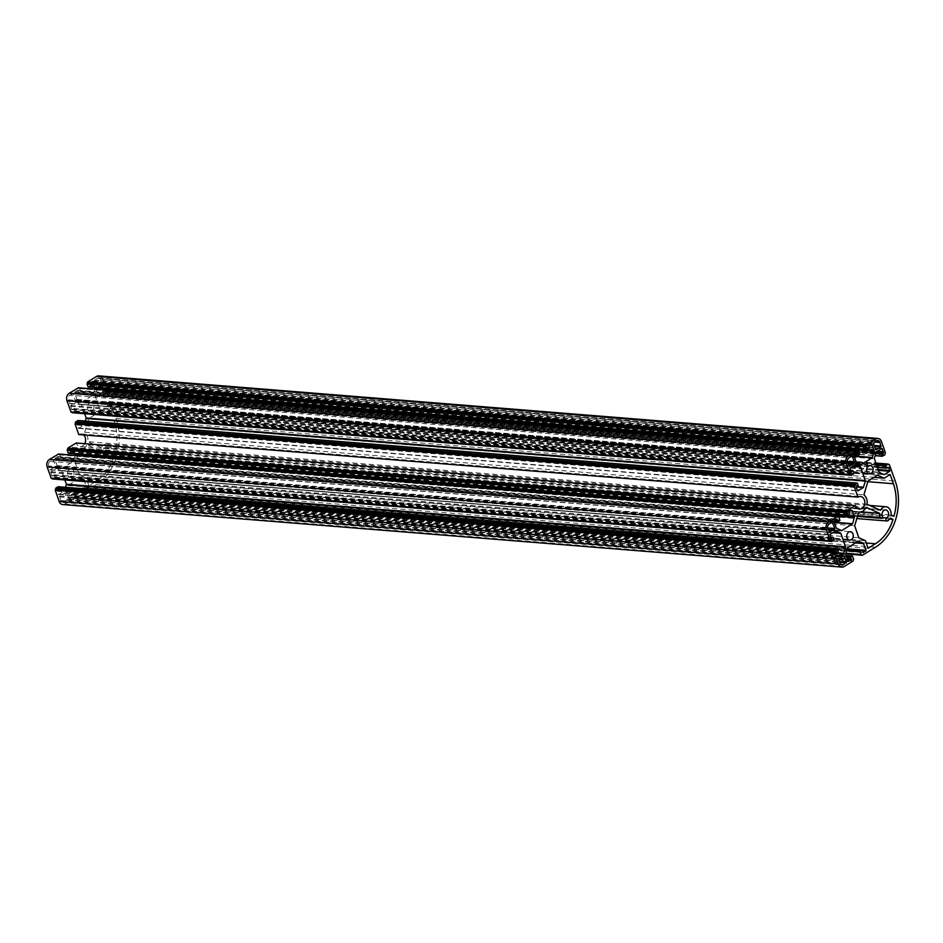 <?xml version="1.0" encoding="UTF-8"?>
<svg xmlns="http://www.w3.org/2000/svg" width="943" height="943" viewBox="0 0 943 943"><rect width="100%" height="100%" fill="white"/><g stroke="black" fill="none" stroke-linecap="round" stroke-linejoin="round"><path stroke-width="0.71" stroke-dasharray="4.71 3.54" d="M67.802 475.178A4.22 3.265 94.6 0 0 70.466 477.535A4.22 3.265 94.6 0 0 73.813 471.488A4.22 3.265 94.6 0 0 71.149 469.131A4.22 3.265 94.6 0 0 67.802 475.178M93.628 405.254A4.22 3.265 -85.4 0 1 90.28 411.301A4.22 3.265 -85.4 0 1 87.616 408.956A4.22 3.265 -85.4 0 1 90.964 402.909A4.22 3.265 -85.4 0 1 93.628 405.254M890.168 474.506L110.956 411.95L104.979 415.627L98.308 412.633L88.819 418.48L84.693 432.271A9.3 7.214 -85.4 0 1 87.334 436.137A9.3 7.214 -85.4 0 1 87.805 441.666L867.018 504.234M110.956 411.95L114.174 421.179A42.647 33.099 -85.4 0 1 114.704 453.713L111.828 452.428A7.438 5.776 94.6 0 0 111.415 448.338A7.438 5.776 94.6 0 0 106.712 444.188A7.438 5.776 94.6 0 0 101.314 447.713L880.526 510.281M111.828 452.428L891.041 514.996M868.102 548.272L88.89 485.704L96.221 481.189A42.647 33.099 94.6 0 0 113.785 456.766L110.92 455.481A7.438 5.776 -85.4 0 1 108.445 458.274A1.615 1.249 94.6 0 1 107.431 455.375A4.22 3.265 94.6 0 0 109.117 449.752A4.22 3.265 94.6 0 0 106.453 447.395A4.22 3.265 94.6 0 0 103.117 453.442A1.615 1.249 -85.4 0 1 100.818 454.856L857.694 515.632M78.74 434.546A6.318 4.904 -85.4 0 1 81.216 433.921A6.318 4.904 -85.4 0 1 83.573 434.935M58.289 486.765L59.126 489.028L57.228 491.279L58.643 494.568L64.265 491.197L65.586 487.307M52.714 478.926L54.977 477.134L54.01 474.812L51.724 475.484L50.946 471.712L56.568 468.341L61.672 470.793L64.867 479.952M51.441 478.36L52.23 478.478M58.584 454.043L59.939 454.762L60.729 457.921L58.902 458.993L57.617 456.553L54.788 458.876L57.146 465.653L62.25 468.105L841.18 530.567M75.145 455.328L73.165 461.481L62.486 468.046M68.497 453.147L70.171 452.11L69.912 448.892L72.493 447.395L74.957 453.713M84.717 443.67A6.318 4.904 -85.4 0 1 80.214 446.522A6.318 4.904 -85.4 0 1 76.218 442.986M78.104 420.543L78.941 422.806L77.043 425.057L78.458 428.346L84.08 424.975L85.4 421.085M84.67 413.729L81.487 404.571L852.531 466.479M72.528 412.704L74.792 410.9L73.825 408.578L71.538 409.262L70.76 405.478L76.383 402.107L81.487 404.571M71.255 412.138L72.045 412.244M78.387 387.821L79.754 388.528L80.544 391.699L78.717 392.771L77.432 390.319L74.603 392.653L76.961 399.431L82.065 401.883L92.968 395.258L854.217 456.377M94.96 389.094L92.968 395.258M88.312 386.913L89.986 385.887L89.726 382.669L92.308 381.172L94.772 387.49M62.686 504.552A5.575 4.326 -85.4 0 0 64.878 503.998L73.79 498.505L74.426 496.36L73.118 493.519L71.444 494.545L71.703 497.763L68.733 498.918L66.364 491.668L68.462 485.173L79.129 478.608L84.198 480.694L86.827 487.779L83.998 490.112L82.713 487.672L80.886 488.733L81.676 491.904L83.173 492.682L96.21 484.714A49.578 38.474 -85.4 0 0 116.024 418.48L110.131 402.036L108.716 401.506L106.453 403.309L107.419 405.631L109.706 404.948L110.484 408.732L104.862 412.103L99.758 409.639L95.066 395.73L97.164 389.235L102.539 385.923L104.202 389.153L102.304 391.404L103.035 393.514L105.545 392.382L106.182 390.237L102.268 378.992A5.575 4.326 94.6 0 0 98.744 375.88M100.818 454.856A7.438 5.776 94.6 0 1 100.394 450.766L861.195 511.849M100.394 450.766L86.897 444.707L866.11 507.275M88.89 485.704L86.261 478.16L79.601 475.178L75.44 463.225L79.566 449.434L858.778 512.002L79.966 449.481A9.3 7.214 94.6 0 0 86.897 444.707M75.44 463.225L854.653 525.793M79.601 475.178L858.814 537.746M86.261 478.16L865.474 540.728M113.785 456.766L889.532 519.051M110.92 455.481L890.133 518.037M114.704 453.713L893.917 516.281M104.979 415.627L873.996 477.37M98.308 412.633L877.52 475.201M88.819 418.48L868.031 481.048M84.693 432.271L863.906 494.827M48.647 466.031A3.466 2.688 94.6 0 1 50.038 461.398L53.103 459.595L55.625 466.066L50.285 469.944L48.647 466.031L827.86 528.599M100.771 379.923L101.761 384.308L96.669 387.361L94.147 380.889L97.212 378.332A3.466 2.688 -85.4 0 1 98.579 377.978A3.466 2.688 -85.4 0 1 100.771 379.923L874.55 442.055M69.853 395.176L73.306 393.714L75.192 400.657L70.1 403.71L68.462 399.808A3.466 2.688 -85.4 0 1 69.853 395.176L849.065 457.732M64.218 502.112L67.283 499.542L64.761 493.083L59.668 496.124L60.658 500.509A3.466 2.688 94.6 0 0 62.851 502.454A3.466 2.688 94.6 0 0 64.218 502.112L840.779 564.456M101.314 447.713L87.805 441.666M103.117 453.442L882.33 516.01M59.126 489.028L838.339 551.596M58.383 486.918L837.608 549.486M58.973 489.523L838.186 552.091M57.476 490.454L836.689 553.022M57.228 491.279L836.441 553.847M58.254 494.226L837.467 556.794M58.89 494.509L837.632 557.042M64.265 491.197L836.512 553.211M64.525 490.843L836.936 552.869M61.672 470.793L832.716 532.701M61.401 470.474L833.14 532.441M56.698 468.365L835.651 530.909M56.332 468.4L835.545 530.968M50.946 471.712L830.158 534.268M50.698 472.537L829.911 535.105M51.724 475.484L830.936 538.052M52.36 475.767L831.101 538.3M53.869 474.848L830.653 537.215M54.246 475.013L833.459 537.581M54.977 477.134L834.19 539.691M54.835 477.629L834.048 540.186M52.171 478.313L830.807 540.834M51.794 478.148L831.007 540.704M58.678 454.184L837.891 516.752M58.831 454.632L838.044 517.2M59.209 454.809L838.138 517.342M59.562 454.585L838.009 517.094M59.939 454.762L839.164 517.318M60.871 457.426L840.083 519.994M60.729 457.921L839.942 520.489M59.044 458.958L833.966 521.173M58.666 458.781L833.977 521.043M58.006 456.895L836.252 519.381M57.37 456.612L836.582 519.18M55.036 458.05L834.249 520.619M54.788 458.876L834.001 521.444M57.146 465.653L836.358 528.221M57.417 465.972L836.63 528.528M62.12 468.082L841.333 530.638M73.165 461.481L834.402 522.599M73.413 461.127L834.272 522.222M72.882 447.736L851.128 510.222M72.246 447.454L851.458 510.022M69.912 448.892L849.124 511.46M69.664 449.728L848.877 512.285M70.324 451.614L849.537 514.183M70.171 452.11L849.384 514.678M78.198 420.696L857.411 483.252M78.941 422.806L858.154 485.374M78.788 423.301L858 485.869M77.291 424.22L856.503 486.788M77.043 425.057L856.256 487.614M78.069 428.004L857.281 490.56M78.705 428.287L857.446 490.808M84.08 424.975L856.315 486.977M84.34 424.621L856.751 486.635M81.216 404.252L852.955 466.219M76.513 402.142L855.466 464.687M76.135 402.178L855.36 464.734M70.76 405.478L849.973 468.046M70.513 406.315L849.726 468.871M71.538 409.262L850.751 471.818M72.175 409.545L850.916 472.066M73.672 408.625L850.468 470.993M74.061 408.791L853.274 471.359M74.792 410.9L854.004 473.469M74.65 411.396L853.863 473.964M71.986 412.091L850.621 474.612M71.609 411.914L850.822 474.482M78.493 387.962L857.706 450.53M78.646 388.41L857.859 450.978M79.023 388.575L857.953 451.119M79.377 388.363L857.824 450.86M79.754 388.528L858.967 451.096M80.685 391.204L859.898 453.772M80.544 391.699L859.757 454.267M78.858 392.736L853.78 454.95M78.481 392.559L853.792 454.809M77.821 390.673L856.067 453.159M77.185 390.39L856.397 452.946M74.851 391.828L854.063 454.385M74.603 392.653L853.816 455.221M76.961 399.431L856.173 461.999M77.232 399.738L856.444 462.306M81.935 401.848L861.148 464.416M82.3 401.824L860.994 464.345M93.227 394.905L854.087 455.988M92.697 381.514L870.943 444M92.06 381.231L871.273 443.799M89.726 382.669L868.939 445.237M89.479 383.495L868.692 446.063M90.139 385.392L869.352 447.949M89.986 385.887L869.198 448.455M102.268 378.992L881.481 441.56M106.182 390.237L885.394 452.793M106.04 390.732L885.253 453.288M105.687 390.944L884.899 453.512M105.533 391.439L884.746 454.007M105.687 391.887L884.899 454.455M105.545 392.382L884.758 454.95M103.424 393.691L875.08 455.646M103.035 393.514L875.116 455.504M102.304 391.404L875.717 453.5M102.457 390.909L875.87 453.005M103.954 389.978L876.188 451.992M104.202 389.153L877.296 451.226M103.176 386.206L881.422 448.691M102.539 385.923L881.752 448.491M97.164 389.235L876.377 451.803M96.905 389.589L876.118 452.157M95.066 395.73L874.279 458.286M95.078 396.201L874.291 458.769M99.758 409.639L878.97 472.207M100.029 409.957L879.241 472.526M104.732 412.067L883.945 474.635M105.097 412.032L883.791 474.553M110.484 408.732L878.334 470.38M110.732 407.895L878.027 469.508M109.706 404.948L887.941 467.433M109.07 404.665L888.282 467.233M107.561 405.584L877.296 467.398M107.184 405.419L877.249 467.245M106.453 403.309L876.507 465.135M106.594 402.814L876.33 464.616M108.716 401.506L875.799 463.096M109.093 401.671L888.306 464.239M109.247 402.119L888.471 464.687M109.636 402.296L888.565 464.828M109.989 402.072L888.424 464.581M110.366 402.248L889.579 464.805M116.024 418.48L895.237 481.048M96.21 484.714L875.422 547.27M83.326 492.647L845.694 553.859M82.937 492.47L845.73 553.718M82.784 492.022L861.419 554.543M82.406 491.857L861.619 554.425M82.053 492.069L845.824 553.4L81.9 492.116M81.676 491.904L845.871 553.258M80.744 489.228L846.625 550.724M80.886 488.733L846.779 550.229M82.571 487.708L847.12 549.097M82.949 487.873L862.161 550.441M83.609 489.771L862.821 552.327M84.245 490.054L862.975 552.574M86.579 488.615L862.315 550.901M86.827 487.779L847.191 548.838M84.469 481.001L855.513 542.92M84.198 480.694L855.938 542.661M79.495 478.584L858.448 541.129M79.129 478.608L858.342 541.176M68.462 485.173L847.674 547.742M68.202 485.539L847.415 548.095M66.364 491.668L845.576 554.236M66.375 492.14L845.588 554.708M68.733 498.918L847.946 561.486M69.369 499.201L848.111 561.733M71.703 497.763L847.451 560.048M71.951 496.937L847.144 559.175M71.291 495.051L846.484 557.289M71.444 494.545L846.307 556.771M73.118 493.519L845.883 555.568M73.507 493.684L852.72 556.252M74.426 496.36L853.651 558.928M74.285 496.855L853.498 559.423M73.931 497.067L853.144 559.635M73.778 497.574L852.991 560.13M73.931 498.01L853.156 560.578M73.79 498.505L853.002 561.073M64.878 503.998L844.091 566.566M107.431 455.375L882.2 517.589M108.445 458.274L887.658 520.831M96.221 481.189L866.275 543.027M114.174 421.179L867.843 481.684M49.885 469.59L829.109 532.158M50.521 469.873L829.262 532.406M55.378 466.891L827.978 528.917M55.625 466.066L827.718 528.056M53.492 459.948L831.738 522.434M52.867 459.654L832.08 522.222M50.038 461.398L829.251 523.966M94.394 380.064L873.607 442.632M94.147 380.889L873.359 443.458M96.269 387.007L875.481 449.575M96.905 387.302L875.646 449.823M101.761 384.308L874.361 446.345M102.009 383.483L874.055 445.473M97.212 378.332L876.424 440.888M69.699 403.368L848.912 465.936M70.336 403.651L849.077 466.172M75.192 400.657L847.792 462.695M75.44 399.832L847.533 461.822M73.306 393.714L851.553 456.2M72.682 393.431L851.894 455.999M68.462 399.808L847.674 462.376M59.668 496.124L838.881 558.692M64.525 493.142L843.737 555.698M59.421 496.949L838.633 559.517M60.658 500.509L839.871 563.077M67.036 500.368L839.635 562.405M67.283 499.542L839.329 561.533M65.161 493.425L843.396 555.91M70.466 477.535L849.678 540.091M90.28 411.301L869.493 473.869M106.453 447.395L885.666 509.963M81.216 433.921L860.429 496.478M58.643 494.568L837.855 557.136M56.568 468.341L835.781 530.897M52.124 475.826L831.337 538.394M54.01 474.812L830.63 537.168M51.948 478.113L831.16 540.669M59.067 454.844L838.28 517.401M59.715 454.55L837.985 517.035M58.902 458.993L833.966 521.22M57.617 456.553L836.83 519.11M62.25 468.105L841.462 530.673M72.493 447.395L851.706 509.963M80.214 446.522L859.427 509.079M78.458 428.346L857.67 490.914M76.383 402.107L855.596 464.675M71.939 409.604L851.152 472.172M73.825 408.578L850.445 470.934M71.751 411.879L850.975 474.447M78.882 388.61L858.095 451.178M79.518 388.327L857.8 450.813M78.717 392.771L853.78 454.998M77.432 390.319L856.645 452.888M82.065 401.883L861.277 464.451M92.308 381.172L871.521 443.729M103.27 393.726L875.057 455.693M102.787 385.864L882 448.432M104.862 412.103L884.074 474.659M109.305 404.606L888.518 467.174M107.419 405.631L877.308 467.445M108.858 401.47L875.776 463.048M109.482 402.331L888.695 464.887M110.131 402.036L888.412 464.522M83.173 492.682L845.682 553.906M82.548 491.822L861.761 554.39M82.713 487.672L847.132 549.05M83.998 490.112L863.21 552.681M79.365 478.549L858.578 541.117M69.122 499.271L848.335 561.828M73.271 493.484L845.871 555.51M107.808 458.428L856.81 518.567M101.832 455.752L857.446 516.422M106.712 444.188L869.729 505.448M50.285 469.944L829.498 532.5M53.103 459.595L832.315 522.163M96.669 387.361L875.882 449.917M98.579 377.978L877.792 440.546M70.1 403.71L849.313 466.278M72.917 393.372L852.13 455.94M62.851 502.454L842.064 565.022M90.964 402.909L870.177 465.465M71.149 469.131L850.362 531.699M64.761 493.083L843.973 555.639"/><path stroke-width="1.41" d="M847.014 537.746A4.22 3.265 94.6 0 0 849.678 540.091A4.22 3.265 94.6 0 0 853.026 534.044A4.22 3.265 94.6 0 0 850.362 531.699A4.22 3.265 94.6 0 0 847.014 537.746M872.841 467.822A4.22 3.265 -85.4 0 1 869.493 473.869A4.22 3.265 -85.4 0 1 866.829 471.512A4.22 3.265 -85.4 0 1 870.177 465.465A4.22 3.265 -85.4 0 1 872.841 467.822M866.546 498.706A9.3 7.214 -85.4 0 1 867.018 504.234L880.526 510.281A7.438 5.776 94.6 0 1 885.925 506.745A7.438 5.776 94.6 0 1 890.628 510.906A7.438 5.776 94.6 0 1 891.041 514.996L893.917 516.281A42.647 33.099 -85.4 0 0 893.386 483.735L890.168 474.506L884.192 478.195L877.52 475.201L868.031 481.048L863.906 494.827A9.3 7.214 -85.4 0 1 866.546 498.706M882.2 517.589L886.644 517.943A4.22 3.265 94.6 0 0 888.33 512.32A4.22 3.265 94.6 0 0 885.666 509.963A4.22 3.265 94.6 0 0 882.33 516.01A1.615 1.249 -85.4 0 1 880.031 517.424A7.438 5.776 94.6 0 1 879.619 513.322L866.11 507.275A9.3 7.214 94.6 0 1 859.179 512.049A9.3 7.214 94.6 0 1 858.778 512.002L859.179 512.049M78.104 420.543L75.699 421.827L75.063 423.973L78.74 434.546L857.953 497.114A6.318 4.904 -85.4 0 1 860.429 496.478A6.318 4.904 -85.4 0 1 864.425 500.014A6.318 4.904 -85.4 0 1 859.427 509.079A6.318 4.904 -85.4 0 1 855.431 505.554L847.038 510.717L846.401 512.862L847.71 515.703L849.384 514.678L849.124 511.46L852.095 510.304L854.452 517.082L852.625 523.695L841.71 530.614L836.358 528.221L834.001 521.444L836.83 519.11L838.115 521.562L839.942 520.489L838.928 517.118L837.502 516.587L828.591 522.068A5.575 4.326 -85.4 0 0 826.363 529.518L830.276 540.752L831.785 541.53L834.19 539.691L833.223 537.369L830.936 538.052L830.158 534.268L835.781 530.897L840.885 533.361L845.576 547.27L843.478 553.765L838.103 557.077L836.441 553.847L838.339 551.596L837.608 549.486L835.097 550.618L834.461 552.763L838.374 564.008A5.575 4.326 -85.4 0 0 841.899 567.12A5.575 4.326 -85.4 0 0 844.091 566.566L853.002 561.073L853.651 558.928L852.331 556.087L850.657 557.113L850.916 560.331L847.946 561.486L845.576 554.236L847.674 547.742L858.342 541.176L863.411 543.262L866.039 550.347L863.21 552.681L861.926 550.229L860.099 551.301L860.888 554.472L862.385 555.25L875.422 547.27A49.578 38.474 -85.4 0 0 895.237 481.048L889.343 464.604L887.929 464.074L885.666 465.866L886.632 468.188L888.919 467.516L889.697 471.288L884.074 474.659L878.97 472.207L874.279 458.286L876.377 451.803L881.752 448.491L883.414 451.721L881.516 453.972L882.259 456.082L884.758 454.95L885.394 452.793L881.481 441.56A5.575 4.326 94.6 0 0 877.957 438.448A5.575 4.326 94.6 0 0 875.764 439.002L866.853 444.495L866.216 446.64L867.525 449.481L869.198 448.455L868.939 445.237L871.91 444.082L874.279 451.332L872.181 457.826L861.277 464.451L856.173 461.999L853.816 455.221L856.645 452.888L857.93 455.328L859.757 454.267L858.743 450.884L857.317 450.353L848.405 455.846A5.575 4.326 94.6 0 0 846.177 463.296L850.091 474.529L851.6 475.307L854.004 473.469L853.038 471.146L850.751 471.818L849.973 468.046L855.596 464.675L860.7 467.127L865.391 481.048L863.293 487.543L857.918 490.855L856.256 487.614L858.154 485.374L857.411 483.252L854.912 484.396L854.275 486.541L857.953 497.114M83.573 434.935A6.318 4.904 -85.4 0 1 85.212 437.446A6.318 4.904 -85.4 0 1 84.717 443.67M65.586 487.307L66.352 484.231L845.565 546.799M64.867 479.952L66.352 484.231M52.23 478.478L831.643 541.471M58.584 454.043L49.378 459.5A5.575 4.326 -85.4 0 0 47.15 466.962L51.299 478.396L830.37 540.905M74.957 453.713L75.145 455.328M855.431 505.554L76.218 442.986L67.825 448.149L67.189 450.306L68.344 453.182L847.427 515.68M85.4 421.085L86.167 418.008L84.67 413.729M72.045 412.244L851.458 475.248M78.387 387.821L69.193 393.278A5.575 4.326 94.6 0 0 66.965 400.728L71.114 412.174L850.185 474.683M94.772 387.49L94.96 389.094M877.957 438.448L98.744 375.88A5.575 4.326 94.6 0 0 96.551 376.434L87.64 381.927L86.992 384.072L88.159 386.948L867.242 449.457M841.899 567.12L62.686 504.552A5.575 4.326 -85.4 0 1 59.161 501.44L55.248 490.207L55.885 488.05L58.289 486.765M886.644 517.943A1.615 1.249 94.6 0 0 887.658 520.831A7.438 5.776 -85.4 0 0 890.133 518.037L893.009 519.322L889.532 519.051M861.195 511.849L879.619 513.322M866.275 543.027L875.434 543.757L868.102 548.272L865.474 540.728L858.814 537.746L854.653 525.793L858.778 512.002M875.434 543.757A42.647 33.099 94.6 0 0 893.009 519.322M873.996 477.37L884.192 478.195M829.734 532.441L827.86 528.599A3.466 2.688 94.6 0 1 829.251 523.966L832.315 522.163L834.838 528.622L829.262 532.406M873.359 443.458L876.424 440.888A3.466 2.688 -85.4 0 1 877.792 440.546A3.466 2.688 -85.4 0 1 879.984 442.491L880.974 446.876L875.882 449.917L873.359 443.458M849.549 466.219L847.674 462.376A3.466 2.688 -85.4 0 1 849.065 457.732L852.13 455.94L854.653 462.4L849.077 466.172M843.737 555.698L838.881 558.692L839.871 563.077A3.466 2.688 94.6 0 0 842.064 565.022A3.466 2.688 94.6 0 0 843.431 564.668L846.496 562.111L843.737 555.698M836.512 553.211L843.478 553.765M836.936 552.869L843.737 553.411M66.364 484.714L845.576 547.27M832.716 532.701L840.885 533.361M833.14 532.441L840.614 533.043M830.653 537.215L833.082 537.416M52.336 478.761L831.549 541.329M830.807 540.834L831.396 540.881M51.063 478.195L830.276 540.752M47.15 466.962L826.363 529.518M49.378 459.5L828.591 522.068M58.289 454.019L837.502 516.587M838.009 517.094L838.775 517.153M833.966 521.173L837.973 521.503M833.977 521.043L837.879 521.349M836.252 519.381L837.219 519.463M834.402 522.599L852.378 524.049M834.272 522.222L852.625 523.695M75.251 454.986L854.464 517.554M75.24 454.514L854.452 517.082M851.128 510.222L852.095 510.304M68.108 452.97L847.321 515.538M67.189 450.306L846.401 512.862M67.33 449.811L846.543 512.367M67.684 449.587L846.897 512.155M67.837 449.092L847.05 511.66M67.684 448.644L846.897 511.212M67.825 448.149L847.038 510.717M75.063 423.973L854.275 486.541M75.204 423.478L854.417 486.046M75.558 423.266L854.771 485.834M75.711 422.77L854.924 485.327M75.558 422.323L854.771 484.891M75.699 421.827L854.912 484.396M77.821 420.519L857.034 483.087M856.315 486.977L863.293 487.543M856.751 486.635L863.552 487.189M86.178 418.48L865.391 481.048M86.167 418.008L865.379 480.576M852.531 466.479L860.7 467.127M852.955 466.219L860.429 466.82M850.468 470.993L852.896 471.182M72.151 412.539L851.364 475.095M70.878 411.961L850.091 474.529M66.965 400.728L846.177 463.296M69.193 393.278L848.405 455.846M78.104 387.797L857.317 450.353M857.824 450.86L858.59 450.931M853.78 454.95L857.788 455.269M853.792 454.809L857.694 455.127M856.067 453.159L857.034 453.229M854.217 456.377L872.181 457.826M854.087 455.988L872.44 457.461M95.066 388.764L874.279 451.332M95.054 388.292L874.267 450.86M870.943 444L871.91 444.082M87.923 386.748L867.136 449.316M86.992 384.072L866.216 446.64M87.145 383.577L866.358 446.145M87.499 383.365L866.711 445.933M87.652 382.87L866.865 445.426M87.487 382.422L866.711 444.99M87.64 381.927L866.853 444.495M96.551 376.434L875.764 439.002M875.08 455.646L882.353 456.235M875.116 455.504L882.259 456.082M875.717 453.5L881.516 453.972M875.87 453.005L881.67 453.477M876.188 451.992L883.167 452.546M877.296 451.226L883.414 451.721M881.422 448.691L882.389 448.774M878.334 470.38L889.697 471.288M878.027 469.508L889.944 470.463M887.941 467.433L888.919 467.516M877.296 467.398L886.491 468.129M877.249 467.245L886.396 467.987M876.507 465.135L885.666 465.866M876.33 464.616L885.807 465.37M875.799 463.096L887.929 464.074M888.424 464.581L889.202 464.64M845.694 553.859L862.256 555.179M845.73 553.718L862.15 555.038M861.124 554.673L845.812 553.447L860.983 554.614M845.871 553.258L860.888 554.472M846.625 550.724L859.957 551.796M846.779 550.229L860.099 551.301M847.12 549.097L861.784 550.264M862.315 550.901L865.792 551.172M847.191 548.838L866.039 550.347M855.513 542.92L863.682 543.569M855.938 542.661L863.411 543.262M847.451 560.048L850.916 560.331M847.144 559.175L851.164 559.505M846.484 557.289L850.503 557.608M846.307 556.771L850.657 557.113M845.883 555.568L852.331 556.087M59.161 501.44L838.374 564.008M55.248 490.207L834.461 552.763M55.389 489.712L834.602 552.268M55.743 489.488L834.956 552.056M55.896 488.993L835.109 551.561M55.743 488.545L834.956 551.113M55.885 488.05L835.097 550.618M58.006 486.753L837.219 549.309M857.694 515.632L880.031 517.424M867.843 481.684L893.386 483.735M827.978 528.917L834.59 529.447M827.718 528.056L834.838 528.622M831.738 522.434L832.716 522.505M874.361 446.345L880.974 446.876M874.055 445.473L881.222 446.051M874.55 442.055L879.984 442.491M847.792 462.695L854.405 463.225M847.533 461.822L854.653 462.4M851.553 456.2L852.519 456.282M840.779 564.456L843.431 564.668M839.635 562.405L846.248 562.936M839.329 561.533L846.496 562.111M843.396 555.91L844.374 555.993M830.63 537.168L833.223 537.369M52.572 478.961L831.785 541.53M51.299 478.396L830.512 540.964M58.442 453.984L837.655 516.552M837.985 517.035L838.928 517.118M833.966 521.22L838.115 521.562M68.344 453.182L847.557 515.75M77.963 420.484L857.175 483.052M850.445 470.934L853.038 471.146M72.375 412.739L851.6 475.307M71.114 412.174L850.327 474.742M78.257 387.75L857.47 450.318M857.8 450.813L858.743 450.884M853.78 454.998L857.93 455.328M88.159 386.948L867.371 449.516M875.057 455.693L882.483 456.294M877.308 467.445L886.632 468.188M875.776 463.048L888.07 464.039M888.412 464.522L889.343 464.604M845.682 553.906L862.385 555.25M847.132 549.05L861.926 550.229M845.871 555.51L852.484 556.052M856.81 518.567L887.021 520.996M857.446 516.422L881.057 518.32M869.729 505.448L885.925 506.745M58.16 486.706L837.372 549.274"/></g></svg>
